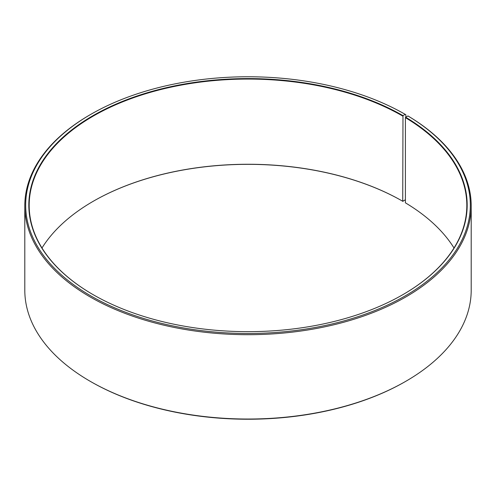 <?xml version="1.0" encoding="UTF-8"?>
<svg xmlns="http://www.w3.org/2000/svg" width="496" height="496" viewBox="0 0 496 496"><rect width="100%" height="100%" fill="white"/><g stroke="black" fill="none" stroke-linecap="round" stroke-linejoin="round"><path stroke-width="0.74" d="M454.014 248A218.823 126.337 -0 0 0 405.406 202.833L405.406 117.645A218.823 126.337 -0 0 1 466.823 205.406A218.823 126.337 -0 0 1 402.857 294.667M405.827 117.124L405.827 114.712L405.207 114.359L402.981 115.642A219.176 126.536 -0 0 0 93.025 115.642A219.176 126.536 -0 0 0 93.019 294.593A219.176 126.536 -0 0 0 402.981 294.593A219.176 126.536 -0 0 0 405.66 117.217L405.406 117.645M405.207 114.359A222.326 128.359 -0 0 0 90.793 114.359A222.326 128.359 -0 0 0 90.793 295.883A222.326 128.359 -0 0 0 403.831 296.67A222.326 128.359 -0 0 0 407.929 115.952L405.66 117.217M90.793 114.359L90.173 114.712A223.2 128.861 -0 0 0 24.8 205.834A223.2 128.861 -0 0 0 90.173 296.955A223.2 128.861 -0 0 0 333.417 324.886A223.2 128.861 -0 0 0 471.2 205.834A223.2 128.861 -0 0 0 408.555 116.318L407.929 115.952M24.8 205.834L24.8 290.166A223.2 128.861 -0 0 0 90.173 381.288L90.793 381.641A222.326 128.359 -0 0 0 90.793 381.641L90.793 381.641A222.326 128.359 -0 0 0 405.207 381.641L405.827 381.288A223.2 128.861 -0 0 0 471.2 290.166L471.2 205.834M402.981 115.642L402.733 201.264L405.406 199.77M402.733 201.264A218.823 126.337 -0 0 0 93.267 201.264A218.823 126.337 -0 0 0 41.986 248M402.981 201.407A219.176 126.536 -0 0 0 93.143 201.333M90.793 381.641L90.173 381.288A223.2 128.861 -0 0 0 405.827 381.288M402.733 116.07A218.823 126.337 -0 0 0 164.263 88.685A218.823 126.337 -0 0 0 29.177 205.406A218.823 126.337 -0 0 0 93.143 294.667"/></g></svg>
